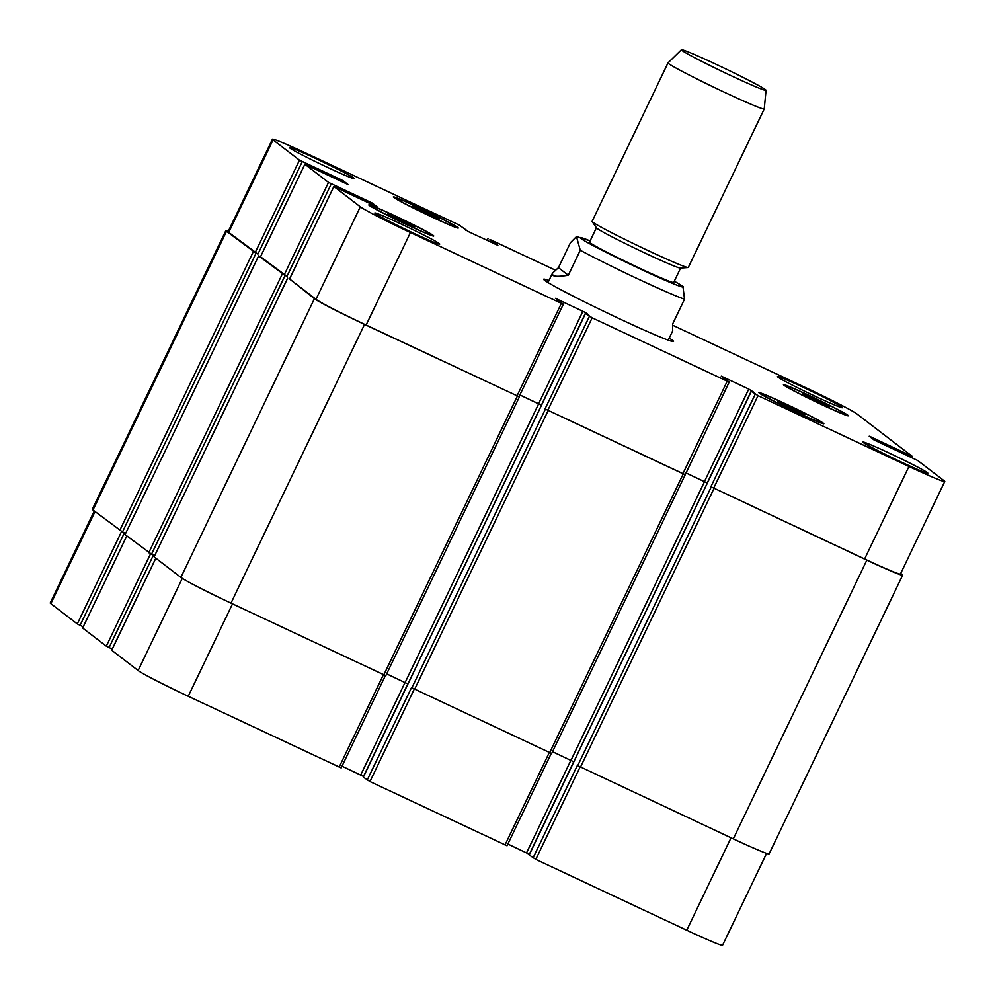 <?xml version="1.0" encoding="UTF-8"?>
<svg xmlns="http://www.w3.org/2000/svg" width="995" height="995" viewBox="0 0 995 995"><rect width="100%" height="100%" fill="white"/><g stroke="black" fill="none" stroke-linecap="round" stroke-linejoin="round"><path stroke-width="1.49" d="M669.2 338.138A72.001 2.96 -154.4 0 1 673.528 341.447A72.001 2.96 -154.4 0 1 613.579 315.987A72.001 2.96 -154.4 0 1 544.626 280.316A72.001 2.96 -154.4 0 1 543.668 279.234A72.001 2.96 -154.4 0 1 548.954 280.528M668.242 340.153L672.707 330.825L672.558 324.159L684.523 299.172L682.931 286.324M558.456 267.692L570.433 242.693L576.478 236.586L580.272 250.242L568.307 275.242L558.456 267.692L552.461 273.215L552.822 275.329C554.638 276.647 559.799 276.61 568.307 275.242M596.415 227.768L589.537 242.121A46.666 1.915 25.6 0 0 590.159 242.83A46.666 1.915 25.6 0 0 634.847 265.951A46.666 1.915 25.6 0 0 673.702 282.443L680.58 268.09M681.413 49.75L668.055 62.822A53.332 2.189 25.6 0 0 668.031 62.847L592.1 221.35A53.332 2.189 25.6 0 0 592.149 221.549L596.49 227.88A46.666 1.915 25.6 0 0 597.062 228.402A46.666 1.915 25.6 0 0 640.258 250.815A46.666 1.915 25.6 0 0 680.456 268.103L688.105 267.518A53.332 2.189 25.6 0 0 688.291 267.444L764.235 108.94A53.332 2.189 25.6 0 0 764.235 108.915L766.063 90.309A46.939 1.928 25.6 0 0 724.559 68.319A46.939 1.928 25.6 0 0 681.413 49.75A46.939 1.928 25.6 0 0 682.023 50.484A46.939 1.928 25.6 0 0 727.283 73.891A46.939 1.928 25.6 0 0 766.063 90.309M592.149 221.549A53.332 2.189 25.6 0 0 592.809 222.159A53.332 2.189 25.6 0 0 642.173 247.767A53.332 2.189 25.6 0 0 688.105 267.518M668.031 62.847A53.332 2.189 25.6 0 0 668.739 63.655A53.332 2.189 25.6 0 0 719.82 90.085A53.332 2.189 25.6 0 0 764.235 108.94M111.726 650.257L138.131 670.543A47.996 1.978 25.6 0 0 188.242 696.289L341.123 767.904M126.813 535.944L82.647 628.007L106.316 646.165L112.248 649.076M94.276 511.007L50.235 602.933A47.996 1.978 25.6 0 0 50.869 603.666L77.287 623.915L83.219 626.813M529.191 855.004L535.82 859.406L686.749 930.238A47.996 1.978 25.6 0 0 722.569 945.25L766.598 853.374M555.222 270.105L489.975 239.484L497.861 245.317L468.421 231.624L459.18 225.032L308.251 154.2A47.996 1.978 25.6 0 0 272.431 139.188A47.996 1.978 25.6 0 0 273.065 139.909L299.483 160.158L343.138 180.729L347.976 184.461L345.986 183.627L304.843 164.25L328.512 182.408L372.167 202.98L377.005 206.711L375.015 205.878L333.872 186.5L360.314 206.798A47.996 1.978 25.6 0 0 410.437 232.531L561.354 303.363L563.319 304.159L555.434 298.326L585.694 312.654L588.207 314.582L585.508 313.413L592.162 317.815L727.221 381.197L729.173 381.993L721.288 376.16L748.762 389.057L754.061 392.416L751.362 391.246L529.178 855.016L751.374 391.259L758.016 395.649L908.945 466.481A47.996 1.978 25.6 0 0 944.765 481.493A47.996 1.978 25.6 0 0 944.131 480.772L917.713 460.523L874.058 439.952L869.22 436.22L871.21 437.054L912.353 456.431L856.869 413.883A47.996 1.978 25.6 0 0 806.758 388.149L672.707 325.241M507.86 844.021L529.477 854.332M363.337 777.17L369.966 781.572L506.977 845.738M363.312 777.157L585.52 313.425L363.312 777.157M342.006 766.187L363.623 776.498M820.676 401.856L829.594 406.656L824.83 405.027L802.231 393.809L820.676 401.856L820.191 402.863M806.995 395.438L806.634 396.184M430.561 214.087L439.479 218.888L434.703 217.271L412.117 206.052L430.561 214.087L430.076 215.094M416.88 207.669L416.519 208.428M406.047 222.072L414.965 226.86L410.201 225.243L387.602 214.024L406.047 222.072L405.562 223.079M392.366 215.641L392.005 216.4M796.162 409.828L805.079 414.629L800.316 413.012L777.717 401.793L796.162 409.828L795.677 410.835M782.48 403.41L782.12 404.157M430.897 234.347A33.332 1.368 25.6 0 0 398.97 217.83A33.332 1.368 25.6 0 0 371.222 206.04A33.332 1.368 25.6 0 0 400.687 221.686A33.332 1.368 25.6 0 0 431.345 234.845A33.332 1.368 25.6 0 0 430.897 234.347M433.273 235.454A35.994 1.48 -154.4 0 1 433.745 236.002A35.994 1.48 -154.4 0 1 400.649 221.785A35.994 1.48 -154.4 0 1 368.822 204.895A35.994 1.48 -154.4 0 1 398.796 217.619A35.994 1.48 -154.4 0 1 433.273 235.454M821.012 422.104A33.332 1.368 25.6 0 0 789.097 405.587A33.332 1.368 25.6 0 0 761.337 393.809A33.332 1.368 25.6 0 0 790.801 409.442A33.332 1.368 25.6 0 0 821.46 422.614A33.332 1.368 25.6 0 0 821.012 422.104M823.387 423.223A35.994 1.48 -154.4 0 1 823.86 423.758A35.994 1.48 -154.4 0 1 790.764 409.542A35.994 1.48 -154.4 0 1 758.936 392.652A35.994 1.48 -154.4 0 1 788.911 405.388A35.994 1.48 -154.4 0 1 823.387 423.223M845.526 414.131A33.332 1.368 25.6 0 0 813.599 397.614A33.332 1.368 25.6 0 0 785.851 385.836A33.332 1.368 25.6 0 0 815.315 401.47A33.332 1.368 25.6 0 0 845.974 414.641A33.332 1.368 25.6 0 0 845.526 414.131M847.902 415.251A35.994 1.48 -154.4 0 1 848.374 415.786A35.994 1.48 -154.4 0 1 815.278 401.57A35.994 1.48 -154.4 0 1 783.451 384.679A35.994 1.48 -154.4 0 1 813.425 397.403A35.994 1.48 -154.4 0 1 847.902 415.251M455.411 226.375A33.332 1.368 25.6 0 0 423.484 209.858A33.332 1.368 25.6 0 0 395.736 198.067A33.332 1.368 25.6 0 0 425.201 213.701A33.332 1.368 25.6 0 0 455.859 226.872A33.332 1.368 25.6 0 0 455.411 226.375M457.787 227.482A35.994 1.48 -154.4 0 1 458.26 228.029A35.994 1.48 -154.4 0 1 425.151 213.801A35.994 1.48 -154.4 0 1 393.323 196.923A35.994 1.48 -154.4 0 1 423.298 209.646A35.994 1.48 -154.4 0 1 457.787 227.482M465.834 229.435L465.523 230.106M325.303 172.346L324.743 173.491L325.265 172.346M353.822 178.08A35.994 1.48 -154.4 0 1 354.307 178.627A35.994 1.48 -154.4 0 1 321.198 164.399A35.994 1.48 -154.4 0 1 289.371 147.521A35.994 1.48 -154.4 0 1 319.345 160.245A35.994 1.48 -154.4 0 1 353.822 178.08M439.255 243.564A35.994 1.48 -154.4 0 1 439.74 244.111A35.994 1.48 -154.4 0 1 406.632 229.895A35.994 1.48 -154.4 0 1 374.804 213.005A35.994 1.48 -154.4 0 1 404.778 225.728A35.994 1.48 -154.4 0 1 439.255 243.564M927.34 472.625A35.994 1.48 -154.4 0 1 927.825 473.16A35.994 1.48 -154.4 0 1 894.716 458.944A35.994 1.48 -154.4 0 1 862.889 442.054A35.994 1.48 -154.4 0 1 892.863 454.79A35.994 1.48 -154.4 0 1 927.34 472.625M841.907 407.129A35.994 1.48 -154.4 0 1 842.392 407.676A35.994 1.48 -154.4 0 1 809.283 393.46A35.994 1.48 -154.4 0 1 777.456 376.57A35.994 1.48 -154.4 0 1 807.43 389.294A35.994 1.48 -154.4 0 1 841.907 407.129M563.357 304.196L519.029 396.706L366.11 325.042A47.996 1.978 -154.4 0 1 316 299.308L289.545 279.01L333.91 186.55M538.593 403.734L519.875 394.94L541.454 405.226L538.593 403.734L582.908 311.224M684.846 474.503L545.049 408.895L589.376 316.385M552.536 751.71L573.767 761.784L707.308 483.06L685.729 472.774M944.765 481.493L900.438 574.003A47.996 1.978 -154.4 0 1 864.618 558.991L710.903 486.729L755.23 394.219M256.051 253.215L226.512 231.275A47.996 1.978 -154.4 0 1 225.877 230.554L92.324 509.278A47.996 1.978 25.6 0 0 92.97 510.012L122.497 531.939L256.051 253.215L257.941 254.098L228.738 232.42A47.996 1.978 -154.4 0 1 228.104 231.698L272.431 139.188M285.08 275.466L258.625 255.877L125.072 534.601L151.526 554.203L285.08 275.466L286.97 276.349L260.516 256.76L304.868 164.287M900.724 573.418L902.03 574.426A47.996 1.978 -154.4 0 1 902.676 575.147A47.996 1.978 -154.4 0 1 866.844 560.135L710.903 486.729M707.308 483.06L685.717 472.799M729.211 382.03L685.207 474.789L545.049 408.895M519.029 396.694L364.543 324.407A47.996 1.978 -154.4 0 1 314.432 298.674L289.582 278.936M125.072 534.601L258.625 255.877L260.553 256.685M225.877 230.554A47.996 1.978 -154.4 0 1 228.402 231.064M122.497 531.939L124.4 532.835L80.073 625.345M151.526 554.203L153.429 555.086L109.102 647.596M287.679 278.165L154.101 556.864L180.891 577.399A47.996 1.978 25.6 0 0 231.002 603.144L385.774 675.655M386.682 673.876L407.913 683.951L541.454 405.226M367.18 780.142L411.507 687.632L551.628 753.489M533.034 857.976L577.361 765.466L733.303 838.86A47.996 1.978 25.6 0 0 769.123 853.884L902.676 575.147M590.122 240.902A57.063 2.338 25.6 0 0 580.918 238.489A57.063 2.338 25.6 0 0 627.808 263.053A57.063 2.338 25.6 0 0 680.456 286.448A57.063 2.338 25.6 0 0 674.287 281.224L683.279 286.572M580.272 250.242A66.665 2.736 25.6 0 0 637.845 278.886A66.665 2.736 25.6 0 0 684.523 299.172M316 299.308L360.314 206.798M366.11 325.042L410.437 232.531M517.039 395.873L561.354 303.363M541.379 405.164L585.694 312.654M547.835 410.326L592.162 317.815M682.893 473.707L727.221 381.197M704.448 481.568L748.762 389.057M707.234 482.998L751.548 390.488M713.689 488.159L758.016 395.649M864.618 558.991L908.945 466.481M909.84 456.705L910.363 455.598M487.189 240.429L488.023 238.688M228.738 232.42L273.065 139.909M255.155 252.668L299.483 160.158M257.941 254.098L302.269 161.588M342.529 181.998L343.138 180.729M339.693 180.667L340.352 179.299M284.184 274.918L328.512 182.408M286.97 276.349L331.298 183.839M371.558 204.249L372.167 202.98M368.722 202.918L369.381 201.55M232.519 603.853L188.242 696.289M182.296 578.369L138.131 670.543M383.448 674.685L339.171 767.12M405.04 682.483L360.725 774.968M407.826 683.901L363.498 776.398M414.256 689.137L369.966 781.572M549.302 752.518L505.025 844.954M570.894 760.317L526.579 852.802M573.68 761.735L529.365 854.232M580.11 766.971L535.82 859.406M731.039 837.802L686.749 930.238M94.998 511.567L50.869 603.666M121.564 531.492L77.287 623.915M150.593 553.755L106.316 646.165M155.842 558.195L111.714 650.295M886.321 445.822L886.943 444.541M888.336 445.25L887.739 446.494M886.184 445.76L886.819 444.442M884.766 445.101L885.426 443.733M733.303 838.86L866.844 560.135M580.483 767.145L714.024 488.408M577.697 765.715L711.238 486.978M570.981 760.354L704.522 481.63M549.675 752.693L683.217 473.956M414.629 689.311L548.17 410.574M411.843 687.881L545.384 409.144M405.127 682.52L538.668 403.796M383.821 674.859L517.363 396.122M231.002 603.144L364.543 324.407M180.891 577.399L314.432 298.674M354.568 196.114L355.165 194.883M354.332 194.597L353.772 195.754L354.295 194.597M352.802 195.294L353.337 194.187M148.752 552.772L282.294 274.035M325.539 173.864L326.136 172.632M323.773 173.043L324.308 171.936M119.723 530.509L253.265 251.785M92.97 510.012L226.512 231.275M465.498 230.081L465.809 229.435M495.037 244.111L495.373 243.414M493.619 243.452L493.98 242.693M492.911 243.116L493.271 242.37M491.493 242.457L491.878 241.648M590.135 240.877L576.665 236.586M547.996 282.543L552.461 273.215M912.353 456.431L911.781 457.613M487.985 238.651L487.14 240.417M304.843 164.25L260.516 256.76M333.872 186.5L289.545 279.01M385.413 675.568L341.161 767.953M551.267 753.402L507.015 845.787M126.763 535.919L82.647 628.007M155.792 558.17L111.676 650.257M551.665 753.526L685.207 474.789M385.811 675.692L519.353 396.955M154.101 556.864L287.654 278.127"/></g></svg>
